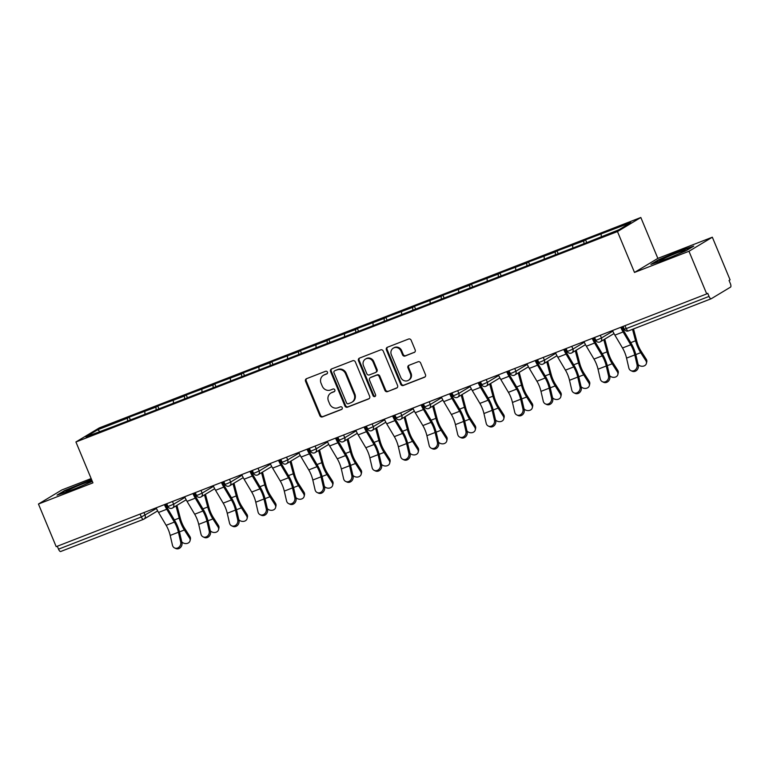 <?xml version="1.0" encoding="UTF-8"?>
<svg xmlns="http://www.w3.org/2000/svg" width="769" height="769" viewBox="0 0 769 769"><rect width="100%" height="100%" fill="white"/><g stroke="black" fill="none" stroke-linecap="round" stroke-linejoin="round"><path stroke-width="1.15" d="M327.421 372.119A1.451 1.346 -121 0 0 325.614 371.264L306.543 378.675A2.076 1.923 -121 0 0 305.543 381.289L319.866 415.683A2.076 1.923 -121 0 0 322.451 416.894L341.523 409.493A1.451 1.346 -121 0 0 342.224 407.666A1.451 1.346 -121 0 0 340.407 406.811L337.937 407.772A6.633 6.152 -121 0 1 329.651 403.888L328.459 401.024A6.633 6.152 -121 0 1 330.776 393.103A6.633 6.152 -121 0 1 331.66 392.671L334.121 391.719A1.451 1.346 -121 0 0 334.823 389.893A1.451 1.346 -121 0 0 333.006 389.037L330.545 389.998A6.633 6.152 -121 0 1 322.249 386.115L321.058 383.25A6.633 6.152 -121 0 1 323.384 375.33A6.633 6.152 -121 0 1 324.258 374.907L326.729 373.945A1.451 1.346 -121 0 0 327.421 372.119M414.174 352.51A2.076 1.923 -121 0 0 415.173 349.905L411.155 340.254A2.076 1.923 -121 0 0 408.57 339.033L387.393 347.261A2.076 1.923 -121 0 0 386.394 349.876L400.716 384.269A2.076 1.923 -121 0 0 403.302 385.49L424.478 377.262A2.076 1.923 -121 0 0 425.478 374.647L420.624 362.987A2.076 1.923 -121 0 0 418.038 361.776L408.973 365.294A2.076 1.923 -121 0 0 407.974 367.909L410.377 373.686A5.546 5.143 -121 0 1 408.445 380.309A5.546 5.143 -121 0 1 400.784 377.416L391.354 354.769A5.546 5.143 -121 0 1 393.295 348.155A5.546 5.143 -121 0 1 400.957 351.039L402.523 354.817A2.076 1.923 -121 0 0 405.119 356.028L414.702 352.192M634.492 272.437L688.976 251.271L706.721 293.912L56.195 546.663L38.45 504.031L92.934 482.855L75.92 441.973L617.469 231.556L634.492 272.437L657.851 258.384L640.827 217.492L617.469 231.556M355.345 361.939A2.076 1.923 -121 0 0 352.76 360.719L331.583 368.947A2.076 1.923 -121 0 0 330.583 371.562L344.897 405.955A2.076 1.923 -121 0 0 347.492 407.176L368.668 398.948A2.076 1.923 -121 0 0 369.668 396.333L355.345 361.939M359.488 358.104L380.665 349.876A2.076 1.923 -121 0 1 383.25 351.097L397.573 385.49A2.076 1.923 -121 0 1 396.573 388.105L387.509 391.623A2.076 1.923 -121 0 1 384.923 390.412L379.117 376.454A2.076 1.923 -121 0 0 376.522 375.243L370.514 377.579A2.076 1.923 -121 0 0 369.514 380.184L375.56 394.708A1.451 1.346 -121 0 1 375.051 396.439A1.451 1.346 -121 0 1 373.042 395.689L358.489 360.719A2.076 1.923 -121 0 1 359.488 358.104M640.827 217.492L99.278 427.91L75.92 441.973M586.737 242.648L585.555 239.822L583.786 240.88L583.94 243.725M585.555 239.822L630.868 222.587L619.016 229.72L587.535 242.331L113.812 426.391L85.878 436.869L97.721 429.746L127.433 418.201L127.587 421.047M130.384 419.961L129.202 417.134L127.433 418.201M129.202 417.134L155.953 407.118L156.117 409.964M158.904 408.877L157.732 406.051L155.953 407.118M157.732 406.051L184.483 396.035L184.637 398.88M187.425 397.794L186.252 394.968L184.483 396.035M186.252 394.968L213.003 384.952L213.157 387.797M215.945 386.711L214.772 383.885L213.003 384.952M214.772 383.885L241.524 373.869L241.677 376.714M244.475 375.628L243.292 372.802L241.524 373.869M243.292 372.802L270.044 362.785L270.198 365.631M272.995 364.544L271.813 361.718L270.044 362.785M271.813 361.718L298.564 351.702L298.728 354.547M301.515 353.461L300.343 350.635L298.564 351.702M300.343 350.635L327.094 340.619L327.248 343.464M330.036 342.388L328.863 339.562L327.094 340.619M328.863 339.562L355.614 329.545L355.768 332.381M358.556 331.304L357.383 328.478L355.614 329.545M357.383 328.478L384.135 318.462L384.289 321.307M387.076 320.221L385.903 317.395L384.135 318.462M385.903 317.395L412.655 307.379L412.809 310.224M415.606 309.138L414.424 306.312L412.655 307.379M414.424 306.312L441.175 296.296L441.339 299.141M444.126 298.055L442.944 295.229L441.175 296.296M442.944 295.229L469.696 285.212L469.859 288.058M472.647 286.972L471.474 284.146L469.696 285.212M471.474 284.146L498.225 274.129L498.379 276.975M501.167 275.888L499.994 273.062L498.225 274.129M499.994 273.062L526.746 263.046L526.9 265.891M529.687 264.805L528.514 261.979L526.746 263.046M528.514 261.979L555.266 251.963L555.42 254.808M558.217 253.722L557.035 250.905L555.266 251.963M557.035 250.905L583.786 240.88M572.636 245.215L572.79 248.06M544.116 256.298L544.269 259.143M515.595 267.381L515.749 270.227M487.065 278.465L487.229 281.31M458.545 289.548L458.699 292.393M430.025 300.631L430.179 303.476M401.505 311.714L401.658 314.55M372.984 322.788L373.138 325.633M344.454 333.871L344.618 336.716M315.934 344.954L316.097 347.799M287.414 356.037L287.568 358.883M258.893 367.121L259.047 369.966M230.373 378.204L230.527 381.049M201.853 389.287L202.007 392.132M173.323 400.37L173.486 403.216M144.803 411.453L144.957 414.289M57.3 546.24L58.521 549.162L141.342 516.989L140.121 514.057M143.438 519.344L60.751 551.469A3.172 1.173 -111.2 0 1 60.684 551.508A3.172 1.173 -111.2 0 1 58.521 549.162M97.721 429.746L99.778 431.467M91.146 478.568L61.808 489.968L38.45 504.031M688.976 251.271L712.334 237.208L730.079 279.849L729.06 280.464L730.358 283.578A3.172 1.173 68.8 0 1 730.55 287.116L711.277 298.718A3.172 1.173 68.8 0 1 711.21 298.747A3.172 1.173 68.8 0 1 709.037 296.411L707.74 293.297L706.721 293.912M712.334 237.208L657.851 258.384M601.156 234.132L601.291 236.612M91.578 479.596L64.615 490.555L57.031 495.121L70.883 490.555L92.328 481.404M650.872 264.392L664.724 259.816L686.159 250.684L693.753 246.109L679.902 250.684L658.466 259.826L650.872 264.392M327.2 373.609L324.941 374.493A6.633 6.152 -121 0 0 324.066 374.926L323.384 375.33M330.776 393.103L331.458 392.699A6.633 6.152 -121 0 1 332.333 392.267L334.602 391.383M306.639 378.636A2.076 1.923 -121 0 0 306.225 380.876L320.548 415.279A2.076 1.923 -121 0 0 323.134 416.49L342.003 409.156M331.67 368.909A2.076 1.923 -121 0 0 331.256 371.148L345.579 405.551A2.076 1.923 -121 0 0 348.174 406.763L369.255 398.573M334.669 370.86A1.451 1.346 -121 0 0 333.967 372.686L346.54 402.879A1.451 1.346 -121 0 0 348.347 403.725L350.952 402.716A6.633 6.152 -121 0 0 351.827 402.283A6.633 6.152 -121 0 0 354.153 394.372L345.56 373.734A6.633 6.152 -121 0 0 337.274 369.851L335.351 370.447A1.451 1.346 -121 0 0 334.986 370.668M351.827 402.283L352.51 401.879A6.633 6.152 -121 0 0 354.826 393.959L354.153 394.372M335.351 370.447L337.947 369.437A6.633 6.152 -121 0 1 346.242 373.321L354.826 393.959M397.16 387.73L387.509 391.623M370.235 377.714L370.918 377.3A2.076 1.923 -121 0 1 371.187 377.166L377.204 374.83A2.076 1.923 -121 0 1 379.79 376.051L385.605 389.998A2.076 1.923 -121 0 0 388.191 391.21M359.584 358.066A2.076 1.923 -121 0 0 359.171 360.305L373.724 395.276A1.451 1.346 -121 0 0 375.359 396.179M373.09 361.978A5.546 5.143 -121 0 0 365.429 359.094A5.546 5.143 -121 0 0 363.487 365.708L366.803 373.686A2.076 1.923 -121 0 0 369.399 374.907L375.407 372.571A2.076 1.923 -121 0 0 376.406 369.956L373.09 361.978L373.763 361.574A5.546 5.143 -121 0 0 366.102 358.681L365.429 359.094M376.089 372.158A2.076 1.923 -121 0 0 377.089 369.553L376.406 369.956M373.763 361.574L377.089 369.553M393.295 348.155L393.978 347.742A5.546 5.143 -121 0 1 401.639 350.635L403.206 354.403A2.076 1.923 -121 0 0 405.792 355.624L414.76 352.135M408.445 380.309L409.118 379.896A5.546 5.143 -121 0 0 411.059 373.282L410.377 373.686M409.07 365.265A2.076 1.923 -121 0 0 408.656 367.495L411.059 373.282M387.489 347.223A2.076 1.923 -121 0 0 387.076 349.462L401.389 383.866A2.076 1.923 -121 0 0 403.985 385.077L425.065 376.887M64.817 491.045L64.615 490.555M658.668 260.307L658.466 259.826M181.763 541.847A4.758 3.874 -166.9 0 0 186.579 543.539A4.758 3.874 -166.9 0 0 190.049 540.732A4.758 3.874 -166.9 0 0 189.539 538.06L189.895 536.512L184.723 528.447A14.159 5.258 -111.2 0 1 182.013 523.208A14.159 5.258 -111.2 0 1 180.398 518.469L176.928 505.348M175.986 505.915L179.206 518.085A16.899 6.277 68.8 0 0 181.128 523.747A16.899 6.277 68.8 0 0 184.358 529.995L189.539 538.06M189.895 536.512A4.758 3.874 13.1 0 1 190.414 539.184L190.049 540.732M166.277 503.897A14.159 5.258 -111.2 0 1 166.998 506.252L167.594 508.501M156.174 507.819A16.899 6.277 -111.2 0 0 158.529 512.462L166.152 525.294A14.159 5.258 68.8 0 1 168.334 529.687A14.159 5.258 68.8 0 1 170.199 535.435L172.467 545.24A4.758 4.114 -65 0 0 174.573 547.951A4.758 4.114 -65 0 0 179.177 546.98A4.758 4.114 -65 0 0 180.696 542.049L178.427 532.235A14.159 5.258 68.8 0 0 176.562 526.486A14.159 5.258 68.8 0 0 174.38 522.103L166.758 509.261A16.899 6.277 -111.2 0 1 164.403 504.627M165.364 504.253A14.159 5.258 68.8 0 0 167.219 507.876L174.842 520.719A16.899 6.277 -111.2 0 1 177.447 525.958A16.899 6.277 -111.2 0 1 179.677 532.821L181.945 542.626A4.758 4.114 115 0 1 180.417 547.566A4.758 4.114 115 0 1 175.822 548.537L174.573 547.951M83.533 485.162A13.736 0.817 -22.6 0 0 91.271 481.202A13.736 0.817 -22.6 0 0 83.062 483.711A13.736 0.817 -22.6 0 0 66.057 491.699A13.736 0.817 -22.6 0 0 74.209 489.036A13.736 0.817 -22.6 0 0 77.832 487.594M59.251 494.39L65.211 490.805L91.761 480.039M677.383 254.424A13.736 0.817 -22.6 0 0 685.121 250.473A13.736 0.817 -22.6 0 0 684.977 250.309A13.736 0.817 -22.6 0 0 670.606 255.539A13.736 0.817 -22.6 0 0 659.898 260.97A13.736 0.817 -22.6 0 0 659.965 260.97A13.736 0.817 -22.6 0 0 671.673 256.856M653.102 263.661L659.052 260.076L679.825 251.213L691.889 247.233M210.283 530.764A4.758 3.874 -166.9 0 0 215.099 532.456A4.758 3.874 -166.9 0 0 218.569 529.649A4.758 3.874 -166.9 0 0 218.06 526.976L218.415 525.429L213.244 517.364A14.159 5.258 -111.2 0 1 210.533 512.125A14.159 5.258 -111.2 0 1 208.928 507.396L205.448 494.265M204.506 494.842L207.726 507.002A16.899 6.277 68.8 0 0 209.649 512.663A16.899 6.277 68.8 0 0 212.888 518.912L218.06 526.976M218.415 525.429A4.758 3.874 13.1 0 1 218.934 528.101L218.569 529.649M194.807 492.814A14.159 5.258 -111.2 0 1 195.518 495.169L196.114 497.418M238.803 519.681A4.758 3.874 -166.9 0 0 243.619 521.372A4.758 3.874 -166.9 0 0 247.099 518.566A4.758 3.874 -166.9 0 0 246.58 515.893L246.936 514.346L241.764 506.281A14.159 5.258 -111.2 0 1 239.053 501.042A14.159 5.258 -111.2 0 1 237.448 496.313L233.968 483.192M233.026 483.759L236.246 495.928A16.899 6.277 68.8 0 0 238.169 501.58A16.899 6.277 68.8 0 0 241.408 507.828L246.58 515.893M246.936 514.346A4.758 3.874 13.1 0 1 247.455 517.018L247.099 518.566M223.327 481.73A14.159 5.258 -111.2 0 1 224.039 484.095L224.635 486.344M267.333 508.607A4.758 3.874 -166.9 0 0 272.139 510.289A4.758 3.874 -166.9 0 0 275.619 507.492A4.758 3.874 -166.9 0 0 275.1 504.81L275.465 503.262L270.284 495.198A14.159 5.258 -111.2 0 1 267.583 489.959A14.159 5.258 -111.2 0 1 265.968 485.229L262.489 472.108M261.547 472.675L264.767 484.845A16.899 6.277 68.8 0 0 266.689 490.497A16.899 6.277 68.8 0 0 269.929 496.745L275.1 504.81M275.465 503.262A4.758 3.874 13.1 0 1 275.975 505.935L275.619 507.492M251.848 470.647A14.159 5.258 -111.2 0 1 252.559 473.012L253.155 475.261M295.854 497.524A4.758 3.874 -166.9 0 0 300.66 499.206A4.758 3.874 -166.9 0 0 304.139 496.409A4.758 3.874 -166.9 0 0 303.62 493.736L303.986 492.179L298.814 484.114A14.159 5.258 -111.2 0 1 296.103 478.885A14.159 5.258 -111.2 0 1 294.489 474.146L291.018 461.025M290.067 461.592L293.297 473.762A16.899 6.277 68.8 0 0 295.219 479.414A16.899 6.277 68.8 0 0 298.449 485.662L303.62 493.736M303.986 492.179A4.758 3.874 13.1 0 1 304.495 494.861L304.139 496.409M280.368 459.564A14.159 5.258 -111.2 0 1 281.089 461.929L281.675 464.178M324.374 486.441A4.758 3.874 -166.9 0 0 329.19 488.123A4.758 3.874 -166.9 0 0 332.66 485.326A4.758 3.874 -166.9 0 0 332.141 482.653L332.506 481.106L327.334 473.031A14.159 5.258 -111.2 0 1 324.624 467.802A14.159 5.258 -111.2 0 1 323.009 463.063L319.539 449.942M318.587 450.509L321.817 462.678A16.899 6.277 68.8 0 0 323.739 468.331A16.899 6.277 68.8 0 0 326.969 474.579L332.141 482.653M332.506 481.106A4.758 3.874 13.1 0 1 333.025 483.778L332.66 485.326M308.888 448.481A14.159 5.258 -111.2 0 1 309.609 450.845L310.205 453.095M184.695 496.736A16.899 6.277 -111.2 0 0 187.05 501.378L194.672 514.211A14.159 5.258 68.8 0 1 196.864 518.604A14.159 5.258 68.8 0 1 198.719 524.352L200.988 534.167A4.758 4.114 -65 0 0 203.093 536.868A4.758 4.114 -65 0 0 207.697 535.906A4.758 4.114 -65 0 0 209.216 530.966L206.948 521.151A14.159 5.258 68.8 0 0 205.083 515.403A14.159 5.258 68.8 0 0 202.901 511.02L195.278 498.177A16.899 6.277 -111.2 0 1 192.923 493.544M193.884 493.169A14.159 5.258 68.8 0 0 195.739 496.793L203.362 509.636A16.899 6.277 -111.2 0 1 205.977 514.874A16.899 6.277 -111.2 0 1 208.197 521.738L210.466 531.552A4.758 4.114 115 0 1 208.947 536.483A4.758 4.114 115 0 1 204.343 537.454L203.093 536.868M213.215 485.652A16.899 6.277 -111.2 0 0 215.57 490.295L223.193 503.128A14.159 5.258 68.8 0 1 225.384 507.521A14.159 5.258 68.8 0 1 227.24 513.269L229.518 523.083A4.758 4.114 -65 0 0 231.613 525.785A4.758 4.114 -65 0 0 236.218 524.823A4.758 4.114 -65 0 0 237.736 519.882L235.468 510.068A14.159 5.258 68.8 0 0 233.613 504.32A14.159 5.258 68.8 0 0 231.421 499.937L223.798 487.094A16.899 6.277 -111.2 0 1 221.443 482.461M222.404 482.086A14.159 5.258 68.8 0 0 224.26 485.71L231.882 498.552A16.899 6.277 -111.2 0 1 234.497 503.791A16.899 6.277 -111.2 0 1 236.717 510.654L238.986 520.469A4.758 4.114 115 0 1 237.467 525.4A4.758 4.114 115 0 1 232.863 526.371L231.613 525.785M241.745 474.579A16.899 6.277 -111.2 0 0 244.1 479.212L251.713 492.054A14.159 5.258 68.8 0 1 253.905 496.438A14.159 5.258 68.8 0 1 255.769 502.186L258.038 512A4.758 4.114 -65 0 0 260.143 514.711A4.758 4.114 -65 0 0 264.738 513.74A4.758 4.114 -65 0 0 266.266 508.799L263.988 498.985A14.159 5.258 68.8 0 0 262.133 493.246A14.159 5.258 68.8 0 0 259.941 488.853L252.328 476.011A16.899 6.277 -111.2 0 1 249.973 471.378M250.925 471.003A14.159 5.258 68.8 0 0 252.79 474.627L260.403 487.469A16.899 6.277 -111.2 0 1 263.017 492.708A16.899 6.277 -111.2 0 1 265.238 499.571L267.506 509.386A4.758 4.114 115 0 1 265.987 514.317A4.758 4.114 115 0 1 261.383 515.288L260.143 514.711M270.265 463.496A16.899 6.277 -111.2 0 0 272.62 468.129L280.243 480.971A14.159 5.258 68.8 0 1 282.425 485.354A14.159 5.258 68.8 0 1 284.29 491.103L286.558 500.917A4.758 4.114 -65 0 0 288.663 503.628A4.758 4.114 -65 0 0 293.258 502.657A4.758 4.114 -65 0 0 294.787 497.716L292.518 487.902A14.159 5.258 68.8 0 0 290.653 482.163A14.159 5.258 68.8 0 0 288.462 477.77L280.848 464.928A16.899 6.277 -111.2 0 1 278.493 460.295M279.445 459.92A14.159 5.258 68.8 0 0 281.31 463.544L288.923 476.386A16.899 6.277 -111.2 0 1 291.538 481.625A16.899 6.277 -111.2 0 1 293.758 488.488L296.036 498.302A4.758 4.114 115 0 1 294.508 503.234A4.758 4.114 115 0 1 289.903 504.204L288.663 503.628M298.785 452.412A16.899 6.277 -111.2 0 0 301.14 457.046L308.763 469.888A14.159 5.258 68.8 0 1 310.945 474.271A14.159 5.258 68.8 0 1 312.81 480.019L315.079 489.834A4.758 4.114 -65 0 0 317.184 492.545A4.758 4.114 -65 0 0 321.788 491.574A4.758 4.114 -65 0 0 323.307 486.633L321.038 476.828A14.159 5.258 68.8 0 0 319.173 471.08A14.159 5.258 68.8 0 0 316.991 466.687L309.369 453.854A16.899 6.277 -111.2 0 1 307.014 449.211M307.975 448.846A14.159 5.258 68.8 0 0 309.83 452.47L317.453 465.303A16.899 6.277 -111.2 0 1 320.058 470.541A16.899 6.277 -111.2 0 1 322.288 477.405L324.556 487.219A4.758 4.114 115 0 1 323.028 492.16A4.758 4.114 115 0 1 318.433 493.121L317.184 492.545M352.894 475.357A4.758 3.874 -166.9 0 0 357.71 477.04A4.758 3.874 -166.9 0 0 361.18 474.242A4.758 3.874 -166.9 0 0 360.671 471.57L361.026 470.022L355.855 461.948A14.159 5.258 -111.2 0 1 353.144 456.719A14.159 5.258 -111.2 0 1 351.539 451.98L348.059 438.859M347.117 439.426L350.337 451.595A16.899 6.277 68.8 0 0 352.26 457.247A16.899 6.277 68.8 0 0 355.499 463.505L360.671 471.57M361.026 470.022A4.758 3.874 13.1 0 1 361.545 472.695L361.18 474.242M337.418 437.398A14.159 5.258 -111.2 0 1 338.129 439.762L338.725 442.012M327.306 441.329A16.899 6.277 -111.2 0 0 329.661 445.962L337.283 458.805A14.159 5.258 68.8 0 1 339.465 463.198A14.159 5.258 68.8 0 1 341.33 468.936L343.599 478.751A4.758 4.114 -65 0 0 345.704 481.461A4.758 4.114 -65 0 0 350.308 480.49A4.758 4.114 -65 0 0 351.827 475.559L349.559 465.745A14.159 5.258 68.8 0 0 347.694 459.997A14.159 5.258 68.8 0 0 345.512 455.604L337.889 442.771A16.899 6.277 -111.2 0 1 335.534 438.128M336.495 437.763A14.159 5.258 68.8 0 0 338.35 441.387L345.973 454.219A16.899 6.277 -111.2 0 1 348.578 459.468A16.899 6.277 -111.2 0 1 350.808 466.322L353.077 476.136A4.758 4.114 115 0 1 351.558 481.077A4.758 4.114 115 0 1 346.954 482.038L345.704 481.461M381.414 464.274A4.758 3.874 -166.9 0 0 386.23 465.966A4.758 3.874 -166.9 0 0 389.71 463.159A4.758 3.874 -166.9 0 0 389.191 460.487L389.547 458.939L384.375 450.874A14.159 5.258 -111.2 0 1 381.664 445.636A14.159 5.258 -111.2 0 1 380.059 440.897L376.579 427.775M375.637 428.343L378.857 440.512A16.899 6.277 68.8 0 0 380.78 446.164A16.899 6.277 68.8 0 0 384.019 452.422L389.191 460.487M389.547 458.939A4.758 3.874 13.1 0 1 390.066 461.611L389.71 463.159M365.938 426.324A14.159 5.258 -111.2 0 1 366.65 428.679L367.246 430.928M355.826 430.246A16.899 6.277 -111.2 0 0 358.181 434.879L365.804 447.721A14.159 5.258 68.8 0 1 367.995 452.114A14.159 5.258 68.8 0 1 369.851 457.853L372.119 467.667A4.758 4.114 -65 0 0 374.224 470.378A4.758 4.114 -65 0 0 378.829 469.407A4.758 4.114 -65 0 0 380.347 464.476L378.079 454.662A14.159 5.258 68.8 0 0 376.224 448.913A14.159 5.258 68.8 0 0 374.032 444.52L366.409 431.688A16.899 6.277 -111.2 0 1 364.054 427.045M365.015 426.68A14.159 5.258 68.8 0 0 366.871 430.304L374.493 443.136A16.899 6.277 -111.2 0 1 377.108 448.385A16.899 6.277 -111.2 0 1 379.328 455.238L381.597 465.053A4.758 4.114 115 0 1 380.078 469.994A4.758 4.114 115 0 1 375.474 470.964L374.224 470.378M409.935 453.191A4.758 3.874 -166.9 0 0 414.751 454.883A4.758 3.874 -166.9 0 0 418.23 452.076A4.758 3.874 -166.9 0 0 417.711 449.404L418.067 447.856L412.895 439.791A14.159 5.258 -111.2 0 1 410.194 434.552A14.159 5.258 -111.2 0 1 408.579 429.813L405.1 416.692M404.158 417.259L407.378 429.429A16.899 6.277 68.8 0 0 409.3 435.081A16.899 6.277 68.8 0 0 412.54 441.339L417.711 449.404M418.067 447.856A4.758 3.874 13.1 0 1 418.586 450.528L418.23 452.076M394.459 415.241A14.159 5.258 -111.2 0 1 395.17 417.596L395.766 419.845M384.356 419.163A16.899 6.277 -111.2 0 0 386.711 423.796L394.324 436.638A14.159 5.258 68.8 0 1 396.516 441.031A14.159 5.258 68.8 0 1 398.371 446.77L400.649 456.584A4.758 4.114 -65 0 0 402.745 459.295A4.758 4.114 -65 0 0 407.349 458.324A4.758 4.114 -65 0 0 408.877 453.393L406.599 443.578A14.159 5.258 68.8 0 0 404.744 437.83A14.159 5.258 68.8 0 0 402.552 433.447L394.93 420.605A16.899 6.277 -111.2 0 1 392.584 415.971M393.536 415.596A14.159 5.258 68.8 0 0 395.391 419.22L403.014 432.063A16.899 6.277 -111.2 0 1 405.628 437.301A16.899 6.277 -111.2 0 1 407.849 444.155L410.117 453.97A4.758 4.114 115 0 1 408.599 458.91A4.758 4.114 115 0 1 403.994 459.881L402.745 459.295M438.465 442.108A4.758 3.874 -166.9 0 0 443.271 443.8A4.758 3.874 -166.9 0 0 446.751 440.993A4.758 3.874 -166.9 0 0 446.231 438.32L446.597 436.773L441.425 428.708A14.159 5.258 -111.2 0 1 438.714 423.469A14.159 5.258 -111.2 0 1 437.1 418.74L433.629 405.609M432.678 406.186L435.898 418.346A16.899 6.277 68.8 0 0 437.83 424.007A16.899 6.277 68.8 0 0 441.06 430.256L446.231 438.32M446.597 436.773A4.758 3.874 13.1 0 1 447.106 439.445L446.751 440.993M422.979 404.158A14.159 5.258 -111.2 0 1 423.69 406.513L424.286 408.762M412.876 408.079A16.899 6.277 -111.2 0 0 415.231 412.722L422.844 425.555A14.159 5.258 68.8 0 1 425.036 429.948A14.159 5.258 68.8 0 1 426.901 435.696L429.169 445.501A4.758 4.114 -65 0 0 431.274 448.212A4.758 4.114 -65 0 0 435.869 447.25A4.758 4.114 -65 0 0 437.398 442.31L435.129 432.495A14.159 5.258 68.8 0 0 433.264 426.747A14.159 5.258 68.8 0 0 431.073 422.364L423.459 409.521A16.899 6.277 -111.2 0 1 421.104 404.888M422.056 404.513A14.159 5.258 68.8 0 0 423.921 408.137L431.534 420.979A16.899 6.277 -111.2 0 1 434.149 426.218A16.899 6.277 -111.2 0 1 436.369 433.082L438.638 442.886A4.758 4.114 115 0 1 437.119 447.827A4.758 4.114 115 0 1 432.514 448.798L431.274 448.212M466.985 431.024A4.758 3.874 -166.9 0 0 471.801 432.716A4.758 3.874 -166.9 0 0 475.271 429.909A4.758 3.874 -166.9 0 0 474.752 427.237L475.117 425.69L469.946 417.625A14.159 5.258 -111.2 0 1 467.235 412.386A14.159 5.258 -111.2 0 1 465.62 407.657L462.15 394.535M461.198 395.103L464.428 407.262A16.899 6.277 68.8 0 0 466.35 412.924A16.899 6.277 68.8 0 0 469.58 419.172L474.752 427.237M475.117 425.69A4.758 3.874 13.1 0 1 475.636 428.362L475.271 429.909M451.499 393.074A14.159 5.258 -111.2 0 1 452.22 395.439L452.816 397.679M441.396 396.996A16.899 6.277 -111.2 0 0 443.751 401.639L451.374 414.472A14.159 5.258 68.8 0 1 453.556 418.865A14.159 5.258 68.8 0 1 455.421 424.613L457.69 434.427A4.758 4.114 -65 0 0 459.795 437.128A4.758 4.114 -65 0 0 464.399 436.167A4.758 4.114 -65 0 0 465.918 431.226L463.649 421.412A14.159 5.258 68.8 0 0 461.784 415.664A14.159 5.258 68.8 0 0 459.602 411.28L451.98 398.438A16.899 6.277 -111.2 0 1 449.625 393.805M450.576 393.43A14.159 5.258 68.8 0 0 452.441 397.054L460.064 409.896A16.899 6.277 -111.2 0 1 462.669 415.135A16.899 6.277 -111.2 0 1 464.889 421.998L467.168 431.813A4.758 4.114 115 0 1 465.639 436.744A4.758 4.114 115 0 1 461.035 437.715L459.795 437.128M495.505 419.941A4.758 3.874 -166.9 0 0 500.321 421.633A4.758 3.874 -166.9 0 0 503.791 418.836A4.758 3.874 -166.9 0 0 503.282 416.154L503.637 414.606L498.466 406.541A14.159 5.258 -111.2 0 1 495.755 401.303A14.159 5.258 -111.2 0 1 494.14 396.573L490.67 383.452M489.728 384.019L492.948 396.189A16.899 6.277 68.8 0 0 494.871 401.841A16.899 6.277 68.8 0 0 498.11 408.089L503.282 416.154M503.637 414.606A4.758 3.874 13.1 0 1 504.156 417.279L503.791 418.836M480.029 381.991A14.159 5.258 -111.2 0 1 480.74 384.356L481.336 386.605M469.917 385.923A16.899 6.277 -111.2 0 0 472.272 390.556L479.894 403.398A14.159 5.258 68.8 0 1 482.076 407.781A14.159 5.258 68.8 0 1 483.941 413.53L486.21 423.344A4.758 4.114 -65 0 0 488.315 426.055A4.758 4.114 -65 0 0 492.919 425.084A4.758 4.114 -65 0 0 494.438 420.143L492.17 410.329A14.159 5.258 68.8 0 0 490.305 404.59A14.159 5.258 68.8 0 0 488.123 400.197L480.5 387.355A16.899 6.277 -111.2 0 1 478.145 382.722M479.106 382.347A14.159 5.258 68.8 0 0 480.961 385.971L488.584 398.813A16.899 6.277 -111.2 0 1 491.189 404.052A16.899 6.277 -111.2 0 1 493.419 410.915L495.688 420.73A4.758 4.114 115 0 1 494.159 425.661A4.758 4.114 115 0 1 489.565 426.632L488.315 426.055M524.025 408.868A4.758 3.874 -166.9 0 0 528.841 410.55A4.758 3.874 -166.9 0 0 532.321 407.753A4.758 3.874 -166.9 0 0 531.802 405.08L532.158 403.523L526.986 395.458A14.159 5.258 -111.2 0 1 524.275 390.229A14.159 5.258 -111.2 0 1 522.67 385.49L519.19 372.369M518.248 372.936L521.469 385.106A16.899 6.277 68.8 0 0 523.391 390.758A16.899 6.277 68.8 0 0 526.63 397.006L531.802 405.08M532.158 403.523A4.758 3.874 13.1 0 1 532.677 406.205L532.321 407.753M508.549 370.908A14.159 5.258 -111.2 0 1 509.261 373.273L509.857 375.522M498.437 374.839A16.899 6.277 -111.2 0 0 500.792 379.473L508.415 392.315A14.159 5.258 68.8 0 1 510.606 396.698A14.159 5.258 68.8 0 1 512.462 402.447L514.73 412.261A4.758 4.114 -65 0 0 516.835 414.972A4.758 4.114 -65 0 0 521.44 414.001A4.758 4.114 -65 0 0 522.958 409.06L520.69 399.246A14.159 5.258 68.8 0 0 518.825 393.507A14.159 5.258 68.8 0 0 516.643 389.114L509.02 376.272A16.899 6.277 -111.2 0 1 506.665 371.638M507.627 371.264A14.159 5.258 68.8 0 0 509.482 374.888L517.104 387.73A16.899 6.277 -111.2 0 1 519.719 392.969A16.899 6.277 -111.2 0 1 521.94 399.832L524.208 409.646A4.758 4.114 115 0 1 522.689 414.578A4.758 4.114 115 0 1 518.085 415.548L516.835 414.972M552.546 397.784A4.758 3.874 -166.9 0 0 557.362 399.467A4.758 3.874 -166.9 0 0 560.841 396.669A4.758 3.874 -166.9 0 0 560.322 393.997L560.678 392.45L555.506 384.375A14.159 5.258 -111.2 0 1 552.796 379.146A14.159 5.258 -111.2 0 1 551.19 374.407L547.711 361.286M546.769 361.853L549.989 374.022A16.899 6.277 68.8 0 0 551.911 379.675A16.899 6.277 68.8 0 0 555.151 385.923L560.322 393.997M560.678 392.45A4.758 3.874 13.1 0 1 561.197 395.122L560.841 396.669M537.07 359.825A14.159 5.258 -111.2 0 1 537.781 362.189L538.377 364.439M526.967 363.756A16.899 6.277 -111.2 0 0 529.322 368.389L536.935 381.232A14.159 5.258 68.8 0 1 539.127 385.615A14.159 5.258 68.8 0 1 540.982 391.363L543.26 401.178A4.758 4.114 -65 0 0 545.356 403.888A4.758 4.114 -65 0 0 549.96 402.918A4.758 4.114 -65 0 0 551.488 397.977L549.21 388.162A14.159 5.258 68.8 0 0 547.355 382.424A14.159 5.258 68.8 0 0 545.163 378.031L537.541 365.198A16.899 6.277 -111.2 0 1 535.186 360.555M536.147 360.19A14.159 5.258 68.8 0 0 538.002 363.804L545.625 376.647A16.899 6.277 -111.2 0 1 548.239 381.885A16.899 6.277 -111.2 0 1 550.46 388.749L552.728 398.563A4.758 4.114 115 0 1 551.21 403.504A4.758 4.114 115 0 1 546.605 404.465L545.356 403.888M581.076 386.701A4.758 3.874 -166.9 0 0 585.882 388.383A4.758 3.874 -166.9 0 0 589.362 385.586A4.758 3.874 -166.9 0 0 588.843 382.914L589.208 381.366L584.027 373.292A14.159 5.258 -111.2 0 1 581.326 368.063A14.159 5.258 -111.2 0 1 579.711 363.324L576.231 350.203M575.289 350.77L578.509 362.939A16.899 6.277 68.8 0 0 580.441 368.591A16.899 6.277 68.8 0 0 583.671 374.849L588.843 382.914M589.208 381.366A4.758 3.874 13.1 0 1 589.717 384.039L589.362 385.586M565.59 348.742A14.159 5.258 -111.2 0 1 566.301 351.106L566.897 353.356M555.487 352.673A16.899 6.277 -111.2 0 0 557.842 357.306L565.455 370.149A14.159 5.258 68.8 0 1 567.647 374.532A14.159 5.258 68.8 0 1 569.512 380.28L571.78 390.094A4.758 4.114 -65 0 0 573.885 392.805A4.758 4.114 -65 0 0 578.48 391.834A4.758 4.114 -65 0 0 580.009 386.903L577.74 377.089A14.159 5.258 68.8 0 0 575.875 371.34A14.159 5.258 68.8 0 0 573.684 366.948L566.071 354.115A16.899 6.277 -111.2 0 1 563.715 349.472M564.667 349.107A14.159 5.258 68.8 0 0 566.532 352.731L574.145 365.563A16.899 6.277 -111.2 0 1 576.76 370.802A16.899 6.277 -111.2 0 1 578.98 377.666L581.249 387.48A4.758 4.114 115 0 1 579.73 392.421A4.758 4.114 115 0 1 575.125 393.382L573.885 392.805M609.596 375.618A4.758 3.874 -166.9 0 0 614.402 377.31A4.758 3.874 -166.9 0 0 617.882 374.503A4.758 3.874 -166.9 0 0 617.363 371.831L617.728 370.283L612.557 362.218A14.159 5.258 -111.2 0 1 609.846 356.979A14.159 5.258 -111.2 0 1 608.231 352.24L604.761 339.119M603.809 339.687L607.039 351.856A16.899 6.277 68.8 0 0 608.961 357.508A16.899 6.277 68.8 0 0 612.191 363.766L617.363 371.831M617.728 370.283A4.758 3.874 13.1 0 1 618.238 372.955L617.882 374.503M594.11 337.668A14.159 5.258 -111.2 0 1 594.831 340.023L595.427 342.272M584.007 341.59A16.899 6.277 -111.2 0 0 586.363 346.223L593.985 359.065A14.159 5.258 68.8 0 1 596.167 363.458A14.159 5.258 68.8 0 1 598.032 369.197L600.301 379.011A4.758 4.114 -65 0 0 602.406 381.722A4.758 4.114 -65 0 0 607.01 380.751A4.758 4.114 -65 0 0 608.529 375.82L606.26 366.006A14.159 5.258 68.8 0 0 604.396 360.257A14.159 5.258 68.8 0 0 602.204 355.864L594.591 343.032A16.899 6.277 -111.2 0 1 592.236 338.389M593.187 338.024A14.159 5.258 68.8 0 0 595.052 341.647L602.665 354.48A16.899 6.277 -111.2 0 1 605.28 359.729A16.899 6.277 -111.2 0 1 607.5 366.582L609.779 376.397A4.758 4.114 115 0 1 608.25 381.337A4.758 4.114 115 0 1 603.646 382.308L602.406 381.722M638.116 364.535A4.758 3.874 -166.9 0 0 642.932 366.227A4.758 3.874 -166.9 0 0 646.402 363.42A4.758 3.874 -166.9 0 0 645.893 360.748L646.248 359.2L641.077 351.135A14.159 5.258 -111.2 0 1 638.366 345.896A14.159 5.258 -111.2 0 1 636.751 341.157L633.521 328.94M632.522 329.324L635.559 340.773A16.899 6.277 68.8 0 0 637.482 346.425A16.899 6.277 68.8 0 0 640.712 352.683L645.893 360.748M646.248 359.2A4.758 3.874 13.1 0 1 646.767 361.872L646.402 363.42M622.63 326.585A14.159 5.258 -111.2 0 1 623.351 328.94L623.947 331.189M612.528 330.507A16.899 6.277 -111.2 0 0 614.883 335.14L622.506 347.982A14.159 5.258 68.8 0 1 624.688 352.375A14.159 5.258 68.8 0 1 626.552 358.114L628.821 367.928A4.758 4.114 -65 0 0 630.926 370.639A4.758 4.114 -65 0 0 635.53 369.668A4.758 4.114 -65 0 0 637.049 364.737L634.781 354.922A14.159 5.258 68.8 0 0 632.916 349.174A14.159 5.258 68.8 0 0 630.734 344.791L623.111 331.948A16.899 6.277 -111.2 0 1 620.756 327.315M621.717 326.94A14.159 5.258 68.8 0 0 623.572 330.564L631.195 343.407A16.899 6.277 -111.2 0 1 633.8 348.645A16.899 6.277 -111.2 0 1 636.03 355.499L638.299 365.313A4.758 4.114 115 0 1 636.77 370.254A4.758 4.114 115 0 1 632.176 371.225L630.926 370.639M157.645 510.876L143.995 519.085A3.172 2.932 -121 0 1 143.582 519.296A3.172 1.173 -111.2 0 1 143.515 519.325A3.172 1.173 -111.2 0 1 141.342 516.989L156.463 508.472M711.133 298.766L628.456 330.901A3.172 1.173 68.8 0 1 628.388 330.93L711.21 298.747M624.995 325.662L626.216 328.594L709.037 296.411M626.216 328.594A3.172 1.173 68.8 0 0 628.388 330.93A3.172 3.172 0 0 1 624.313 329.19L626.216 328.594M143.966 512.567L145.101 515.307A3.172 2.932 -121 0 1 143.995 519.085A3.172 3.172 0 0 1 143.515 519.325L60.684 551.508M172.487 501.484L173.631 504.224L167.959 506.511A3.172 3.172 0 0 0 172.516 508.001A3.172 2.932 -121 0 0 173.631 504.224L184.983 497.389M201.007 490.401L202.151 493.14L213.503 486.306M229.527 479.318L230.671 482.057L242.033 475.223M258.057 468.234L259.191 470.974L270.553 464.14M286.577 457.151L287.712 459.891L299.074 453.056M315.098 446.078L316.242 448.817L327.594 441.973M343.618 434.994L344.762 437.734L356.114 430.9M372.138 423.911L373.282 426.651L384.635 419.816M400.659 412.828L401.803 415.568L413.164 408.733M429.189 401.745L430.323 404.484L441.685 397.65M457.709 390.662L458.843 393.401L470.205 386.567M486.229 379.578L487.373 382.318L498.725 375.483M514.749 368.495L515.893 371.235L527.246 364.4M543.27 357.412L544.414 360.161L555.776 353.317M571.8 346.338L572.934 349.078L584.296 342.243M600.32 335.255L601.454 337.995L612.816 331.16M172.102 508.213A3.172 2.932 -121 0 0 172.516 508.001L186.165 499.792M198.383 494.823L196.48 495.428A3.172 3.172 0 0 0 201.045 496.918A3.172 2.932 -121 0 0 202.151 493.14L198.383 494.823M200.622 497.13A3.172 2.932 -121 0 0 201.045 496.918L214.686 488.709M226.903 483.739L225 484.345A3.172 3.172 0 0 0 229.566 485.845A3.172 2.932 -121 0 0 230.671 482.057L226.903 483.739M229.143 486.046A3.172 2.932 -121 0 0 229.566 485.845L243.206 477.626M255.433 472.656L253.53 473.262A3.172 3.172 0 0 0 258.086 474.761A3.172 2.932 -121 0 0 259.191 470.974L255.433 472.656M257.663 474.963A3.172 2.932 -121 0 0 258.086 474.761L271.726 466.543M283.953 461.573L282.05 462.179A3.172 3.172 0 0 0 286.606 463.678A3.172 2.932 -121 0 0 287.712 459.891L283.953 461.573M286.193 463.88A3.172 2.932 -121 0 0 286.606 463.678L300.256 455.459M312.474 450.49L310.57 451.095A3.172 3.172 0 0 0 315.127 452.595A3.172 2.932 -121 0 0 316.242 448.817L312.474 450.49M314.713 452.797A3.172 2.932 -121 0 0 315.127 452.595L328.776 444.386M340.994 439.407L339.091 440.012A3.172 3.172 0 0 0 343.647 441.512A3.172 2.932 -121 0 0 344.762 437.734L340.994 439.407M343.234 441.714A3.172 2.932 -121 0 0 343.647 441.512L357.297 433.303M369.514 428.333L367.611 428.929A3.172 3.172 0 0 0 372.177 430.429A3.172 2.932 -121 0 0 373.282 426.651L369.514 428.333M371.754 430.63A3.172 2.932 -121 0 0 372.177 430.429L385.817 422.219M398.044 417.25L396.131 417.846A3.172 3.172 0 0 0 400.697 419.345A3.172 2.932 -121 0 0 401.803 415.568L398.044 417.25M400.274 419.557A3.172 2.932 -121 0 0 400.697 419.345L414.337 411.136M426.564 406.167L424.661 406.772A3.172 3.172 0 0 0 429.217 408.262A3.172 2.932 -121 0 0 430.323 404.484L426.564 406.167M428.794 408.474A3.172 2.932 -121 0 0 429.217 408.262L442.867 400.053M455.085 395.083L453.181 395.689A3.172 3.172 0 0 0 457.738 397.179A3.172 2.932 -121 0 0 458.843 393.401L455.085 395.083M457.324 397.39A3.172 2.932 -121 0 0 457.738 397.179L471.387 388.97M483.605 384L481.702 384.606A3.172 3.172 0 0 0 486.258 386.105A3.172 2.932 -121 0 0 487.373 382.318L483.605 384M485.845 386.307A3.172 2.932 -121 0 0 486.258 386.105L499.908 377.887M512.125 372.917L510.222 373.523A3.172 3.172 0 0 0 514.788 375.022A3.172 2.932 -121 0 0 515.893 371.235L512.125 372.917M514.365 375.224A3.172 2.932 -121 0 0 514.788 375.022L528.428 366.803M540.645 361.834L538.742 362.439A3.172 3.172 0 0 0 543.308 363.939A3.172 2.932 -121 0 0 544.414 360.161L540.645 361.834M542.885 364.141A3.172 2.932 -121 0 0 543.308 363.939L556.948 355.72M569.175 350.751L567.272 351.356A3.172 3.172 0 0 0 571.828 352.856A3.172 2.932 -121 0 0 572.934 349.078L569.175 350.751M571.405 353.058A3.172 2.932 -121 0 0 571.828 352.856L585.469 344.647M597.696 339.677L595.792 340.273A3.172 3.172 0 0 0 600.349 341.772A3.172 2.932 -121 0 0 601.454 337.995L597.696 339.677M599.935 341.974A3.172 2.932 -121 0 0 600.349 341.772L613.998 333.563M324.941 374.493L324.258 374.907M332.333 392.267L331.66 392.671M323.134 416.49L322.451 416.894M320.548 415.279L319.866 415.683M306.225 380.876L305.543 381.289M369.187 398.63L368.668 398.948M348.174 406.763L347.492 407.176M345.579 405.551L344.897 405.955M331.256 371.148L330.583 371.562M346.242 373.321L345.56 373.734M337.947 369.437L337.274 369.851M397.092 387.787L396.573 388.105M385.605 389.998L384.923 390.412M379.79 376.051L379.117 376.454M377.204 374.83L376.522 375.243M371.187 377.166L370.514 377.579M373.724 395.276L373.042 395.689M359.171 360.305L358.489 360.719M405.792 355.624L405.119 356.028M403.206 354.403L402.523 354.817M401.639 350.635L400.957 351.039M408.656 367.495L407.974 367.909M424.997 376.945L424.478 377.262M403.985 385.077L403.302 385.49M401.389 383.866L400.716 384.269M387.076 349.462L386.394 349.876M184.358 529.995L179.446 531.898M167.738 505.964L166.998 506.252M179.206 518.085L174.39 519.959M166.152 525.294L174.38 522.103M180.696 542.049L181.945 542.626M170.199 535.435L178.427 532.235M158.529 512.462L166.758 509.261M212.888 518.912L207.976 520.824M196.258 494.89L195.518 495.169M207.726 507.002L202.91 508.876M241.408 507.828L236.496 509.741M224.779 483.807L224.039 484.095M236.246 495.928L231.431 497.793M269.929 496.745L265.017 498.658M253.299 472.724L252.559 473.012M264.767 484.845L259.951 486.71M298.449 485.662L293.537 487.575M281.819 461.64L281.089 461.929M293.297 473.762L288.481 475.627M326.969 474.579L322.057 476.492M310.349 450.557L309.609 450.845M321.817 462.678L317.001 464.553M194.672 514.211L202.901 511.02M209.216 530.966L210.466 531.552M198.719 524.352L206.948 521.151M187.05 501.378L195.278 498.177M223.193 503.128L231.421 499.937M237.736 519.882L238.986 520.469M227.24 513.269L235.468 510.068M215.57 490.295L223.798 487.094M251.713 492.054L259.941 488.853M266.266 508.799L267.506 509.386M255.769 502.186L263.988 498.985M244.1 479.212L252.328 476.011M280.243 480.971L288.462 477.77M294.787 497.716L296.036 498.302M284.29 491.103L292.518 487.902M272.62 468.129L280.848 464.928M308.763 469.888L316.991 466.687M323.307 486.633L324.556 487.219M312.81 480.019L321.038 476.828M301.14 457.046L309.369 453.854M355.499 463.505L350.577 465.408M338.869 439.474L338.129 439.762M350.337 451.595L345.521 453.47M337.283 458.805L345.512 455.604M351.827 475.559L353.077 476.136M341.33 468.936L349.559 465.745M329.661 445.962L337.889 442.771M384.019 452.422L379.107 454.325M367.39 428.391L366.65 428.679M378.857 440.512L374.042 442.386M365.804 447.721L374.032 444.52M380.347 464.476L381.597 465.053M369.851 457.853L378.079 454.662M358.181 434.879L366.409 431.688M412.54 441.339L407.628 443.242M395.91 417.307L395.17 417.596M407.378 429.429L402.562 431.303M394.324 436.638L402.552 433.447M408.877 453.393L410.117 453.97M398.371 446.77L406.599 443.578M386.711 423.796L394.93 420.605M441.06 430.256L436.148 432.168M424.43 406.234L423.69 406.513M435.898 418.346L431.092 420.22M422.844 425.555L431.073 422.364M437.398 442.31L438.638 442.886M426.901 435.696L435.129 432.495M415.231 412.722L423.459 409.521M469.58 419.172L464.668 421.085M452.96 395.151L452.22 395.439M464.428 407.262L459.612 409.137M451.374 414.472L459.602 411.28M465.918 431.226L467.168 431.813M455.421 424.613L463.649 421.412M443.751 401.639L451.98 398.438M498.11 408.089L493.189 410.002M481.481 384.067L480.74 384.356M492.948 396.189L488.132 398.054M479.894 403.398L488.123 400.197M494.438 420.143L495.688 420.73M483.941 413.53L492.17 410.329M472.272 390.556L480.5 387.355M526.63 397.006L521.718 398.919M510.001 372.984L509.261 373.273M521.469 385.106L516.653 386.97M508.415 392.315L516.643 389.114M522.958 409.06L524.208 409.646M512.462 402.447L520.69 399.246M500.792 379.473L509.02 376.272M555.151 385.923L550.239 387.836M538.521 361.901L537.781 362.189M549.989 374.022L545.173 375.887M536.935 381.232L545.163 378.031M551.488 397.977L552.728 398.563M540.982 391.363L549.21 388.162M529.322 368.389L537.541 365.198M583.671 374.849L578.759 376.752M567.041 350.818L566.301 351.106M578.509 362.939L573.703 364.814M565.455 370.149L573.684 366.948M580.009 386.903L581.249 387.48M569.512 380.28L577.74 377.089M557.842 357.306L566.071 354.115M612.191 363.766L607.279 365.669M595.562 339.735L594.831 340.023M607.039 351.856L602.223 353.73M593.985 359.065L602.204 355.864M608.529 375.82L609.779 376.397M598.032 369.197L606.26 366.006M586.363 346.223L594.591 343.032M640.712 352.683L635.8 354.586M624.092 328.651L623.351 328.94M635.559 340.773L630.743 342.647M622.506 347.982L630.734 344.791M637.049 364.737L638.299 365.313M626.552 358.114L634.781 354.922M614.883 335.14L623.111 331.948M166.786 503.695L167.959 506.511M195.307 492.612L196.48 495.428M223.837 481.529L225 484.345M252.357 470.455L253.53 473.262M280.877 459.372L282.05 462.179M309.398 448.289L310.57 451.095M337.918 437.205L339.091 440.012M366.448 426.122L367.611 428.929M394.968 415.039L396.131 417.846M423.488 403.956L424.661 406.772M452.009 392.872L453.181 395.689M480.529 381.799L481.702 384.606M509.059 370.716L510.222 373.523M537.579 359.632L538.742 362.439M566.099 348.549L567.272 351.356M594.62 337.466L595.792 340.273M623.14 326.383L624.313 329.19M335.159 370.543L334.477 370.956M376.368 372.023L375.685 372.436"/></g></svg>
